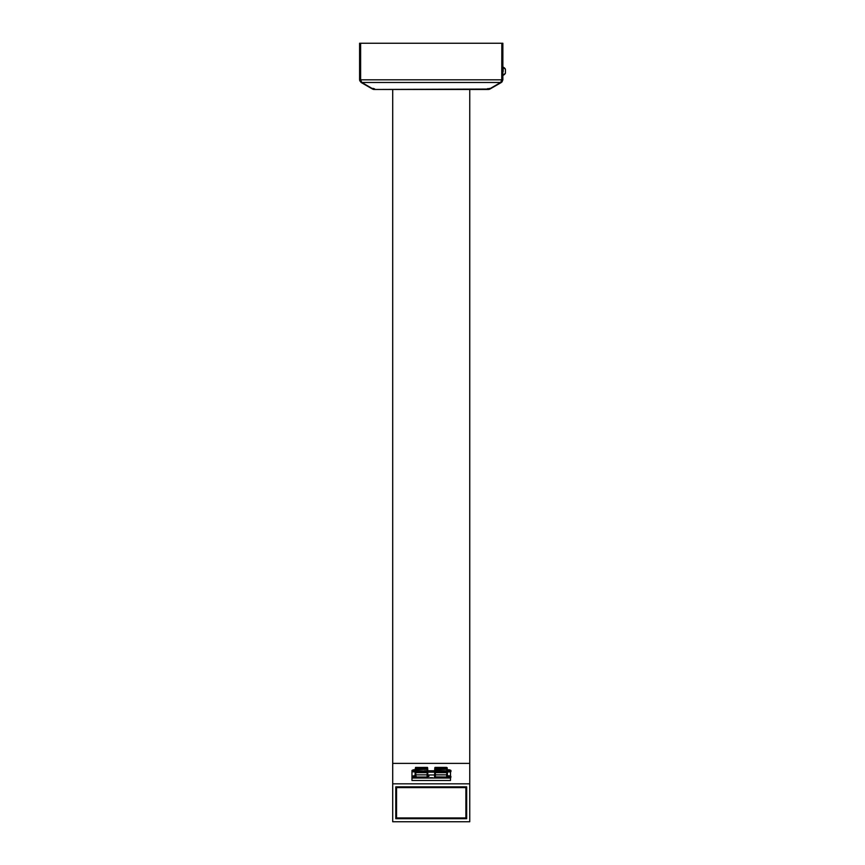 <?xml version="1.0" encoding="UTF-8"?>
<svg xmlns="http://www.w3.org/2000/svg" width="865" height="865" viewBox="0 0 865 865"><rect width="100%" height="100%" fill="white"/><g stroke="black" fill="none" stroke-linecap="round" stroke-linejoin="round"><path stroke-width="1.3" d="M469.749 821.75L392.71 821.75L392.71 783.82L469.749 783.82L469.749 821.75L469.749 763.395L469.749 783.82L392.71 783.82L392.71 763.395L392.71 821.75L469.749 821.75M469.749 763.395L392.71 763.395L469.749 763.395L469.749 89.473L469.749 763.395L392.71 763.395L392.71 89.473L392.71 763.395L469.749 763.395M395.792 818.712L395.792 786.858L466.668 786.858L466.668 818.712L395.792 818.712L466.668 818.712L466.668 786.858L395.792 786.858L395.792 818.712M466.668 793.129L465.889 793.129L466.668 793.129M396.559 793.129L395.792 793.129L396.559 793.129M465.889 817.955L396.559 817.955L396.559 786.858L396.559 787.615L465.889 787.615L465.889 786.858L465.889 817.955L465.889 787.615L396.559 787.615L396.559 817.955L465.889 817.955M415.708 776.251L412.551 776.759A3.849 2.779 -79.4 0 1 413.297 776.154A3.774 2.444 -106.8 0 0 413.113 776.132A3.828 3.352 -84.2 0 1 413.502 775.981A3.849 1.179 -93.1 0 1 413.621 775.883A3.849 0.768 -98.3 0 0 413.535 775.851A3.828 3.071 -114.5 0 0 413.167 775.916L411.967 776.5L411.967 771.364L411.967 776.5L412.659 776.229M411.967 778.046L411.967 780.479L411.967 778.046L450.492 777.905L450.492 780.479L450.492 778.046L411.967 778.046M450.492 776.186L450.492 771.883L450.492 776.186M450.492 780.479L411.967 780.479L450.492 780.479M432.576 777.721L429.883 777.721L432.576 777.721M430.759 777.873L431.7 777.873L430.759 777.873M427.688 772.142L434.76 772.142L427.688 772.142M428.899 775.267L427.916 775.267L428.899 775.267M437.928 770.791L424.531 770.769L437.928 770.769M435.268 769.245L435.409 771.461L435.268 769.245L446.751 769.245L434.781 769.699L435.03 768.423L446.989 768.423L435.041 768.423L435.073 767.882L435.268 769.245M447 768.423L447.27 773.58L446.946 767.882L435.073 767.882L446.946 767.677L434.846 767.612L434.619 770.769L435.073 767.396L446.535 767.396L435.073 767.677L446.946 767.677L447.227 768.607L446.946 767.677M434.673 771.418L435.03 768.423M434.717 770.888L434.792 768.607M435.073 767.579L446.502 767.396M415.708 769.245L415.838 771.461L415.114 771.418L415.838 771.461L415.708 769.245L427.191 769.245L415.211 769.699L415.46 768.423L427.418 768.423L415.47 768.423L415.514 767.882L415.708 769.245M427.786 771.418L427.191 769.245L427.05 771.461L427.386 767.882L415.514 767.882L427.386 767.677L415.514 767.677L415.46 768.423M427.743 770.888L427.386 767.396L415.514 767.46L415.189 773.58L415.232 768.607M427.613 767.882L427.84 770.769M427.602 768.488L427.191 769.245L427.678 769.699L427.656 768.607M415.989 767.396L427.386 767.579M435.409 774.856L435.3 777.019L446.632 777.019L434.533 776.889L434.673 774.813L446.621 774.856L435.409 774.856L435.3 777.019L434.587 776.943L434.781 773.094L435.268 772.65L435.409 774.856L434.673 774.813L434.846 771.007L434.533 775.375L434.846 771.007L435.268 772.65L446.751 772.65L435.268 772.65L435.409 774.856M446.697 776.489L447 771.818L435.041 771.818L446.989 771.818L435.041 771.818L446.946 771.072L434.846 771.288L446.946 770.802L435.073 770.802L446.946 770.791L447.486 775.375M435.073 770.975L446.946 771.072M434.792 772.002L434.781 773.094L435.03 771.818M434.76 775.332L434.846 771.007M447.486 776.889L447.346 774.813L446.621 774.856L446.729 777.019M447 771.818L446.621 774.856L447.346 774.813L447.183 771.288M447.454 776.381L447.227 772.002M427.613 771.288L415.514 770.802L427.613 771.288L415.514 771.072L427.429 771.818L415.46 771.818L427.656 772.002L427.613 771.007L427.926 775.375L427.429 771.818L415.47 771.818L415.708 772.65L427.191 772.65L427.05 774.856L427.786 774.813L427.613 771.007L427.926 775.375L427.926 776.889L427.159 777.019L427.926 776.889L427.191 772.65L415.708 772.65L415.838 774.856L427.05 774.856L427.159 777.019L416.281 777.019L427.159 777.019L427.05 774.856L415.838 774.856L415.762 776.489M414.973 776.889L415.114 774.813L415.838 774.856L415.73 777.019M415.005 776.381L415.211 773.094L415.708 772.65L415.838 774.856L415.114 774.813L415.514 770.791L427.386 771.072M415.232 772.002L414.973 775.883L415.46 771.818M415.514 770.975L427.386 770.975M415.2 775.332L415.276 771.007M427.602 771.883L427.191 772.65L427.678 773.094L427.656 772.002M415.924 767.396L427.386 767.677M447.183 767.882L446.416 767.428M446.535 767.396L447.183 767.698L447.486 773.494L447.227 768.607M427.905 775.354L427.613 771.007M428.899 774.975L428.899 776.489L428.899 774.975L434.565 774.975L428.899 774.975M413.167 775.916A3.828 3.071 -114.5 0 0 413.156 775.916A3.828 3.071 -114.5 0 1 413.535 775.851A3.849 0.768 -98.3 0 1 413.621 775.883L413.621 775.883A3.849 1.179 -93.1 0 0 413.502 775.981L413.502 775.981A3.828 3.352 -84.2 0 0 413.113 776.132A3.774 2.444 -106.8 0 1 413.297 776.154A3.774 2.444 -106.8 0 1 413.47 776.197A3.828 1.979 103.3 0 1 413.73 776.024A3.849 3.611 140.8 0 1 414.108 775.97A3.849 3.536 -132.4 0 1 414.476 776.024A3.828 1.741 -102.1 0 1 414.703 776.208A3.774 2.649 108.7 0 1 415.092 776.143A3.828 3.211 85.6 0 0 414.724 775.991L414.724 775.991A3.849 0.908 93.8 0 0 414.638 775.894L414.638 775.894A3.849 1.038 99.2 0 1 414.746 775.862A3.828 2.119 -90.6 0 0 414.519 775.818L414.519 775.818A3.849 3.752 -73.5 0 0 414.151 775.797L414.151 775.797A3.849 3.676 78 0 0 413.784 775.808L413.784 775.808A3.828 1.881 91.3 0 0 413.557 775.851A3.828 1.881 91.3 0 1 413.751 775.808A3.828 1.881 91.3 0 1 413.784 775.808A3.849 3.676 78 0 1 414.151 775.797A3.849 3.752 -73.5 0 1 414.519 775.818A3.828 2.119 -90.6 0 1 414.573 775.818A3.828 2.119 -90.6 0 1 414.768 775.862A3.828 3.222 117.9 0 1 415.146 775.927A3.774 2.584 88.9 0 0 414.962 775.883A3.774 2.584 88.9 0 0 414.832 775.873A3.774 2.584 88.9 0 1 414.962 775.883A3.774 2.584 88.9 0 1 415.081 775.916A3.774 2.584 88.9 0 1 415.146 775.927A3.828 3.222 117.9 0 0 414.746 775.862A3.849 1.038 99.2 0 0 414.638 775.894A3.849 0.908 93.8 0 1 414.724 775.991A3.828 3.211 85.6 0 1 415.092 776.143L414.703 776.208A3.828 1.741 -102.1 0 0 414.476 776.024A3.849 3.536 -132.4 0 0 414.108 775.97A3.849 3.611 140.8 0 0 413.73 776.024A3.828 1.979 103.3 0 0 413.47 776.197A3.774 2.444 -106.8 0 0 413.297 776.154A3.849 2.779 100.6 0 0 412.551 776.759L415.6 776.781L415.6 777.949L416.151 777.538M412.173 777.516L415.87 777.895L416.281 776.5M411.967 776.5L411.967 777.678L415.6 777.949L416.206 776.402L415.081 775.916M415.081 769.893L415.124 769.904A3.774 2.584 88.9 0 0 414.962 769.872A3.774 2.584 88.9 0 0 414.832 769.85A3.774 2.584 88.9 0 1 414.962 769.872A3.774 2.584 88.9 0 1 415.081 769.893A3.774 2.584 88.9 0 1 415.124 769.904A3.828 3.222 117.9 0 0 414.746 769.839A3.849 1.038 99.2 0 0 414.638 769.872A3.849 0.908 93.8 0 1 414.724 769.969A3.828 3.211 85.6 0 1 415.092 770.12L414.703 770.185A3.828 1.741 -102.1 0 0 414.476 770.001A3.849 3.536 -132.4 0 0 414.108 769.958A3.849 3.611 140.8 0 0 413.73 770.001A3.828 1.979 103.3 0 0 413.47 770.174A3.774 2.444 -106.8 0 0 413.297 770.131A3.774 2.444 -106.8 0 0 413.113 770.11A3.828 3.352 -84.2 0 1 413.502 769.958A3.849 1.179 -93.1 0 1 413.621 769.861A3.849 0.768 -98.3 0 0 413.535 769.828A3.828 3.071 -114.5 0 0 413.167 769.893A3.828 3.071 -114.5 0 0 413.156 769.893L412.043 770.391L412.551 770.737A3.849 2.779 -79.4 0 1 413.297 770.131A3.849 2.779 100.6 0 0 412.551 770.737L411.967 770.488L412.659 770.207M413.156 769.893A3.828 3.071 -114.5 0 1 413.535 769.828A3.849 0.768 -98.3 0 1 413.621 769.861L413.621 769.861A3.849 1.179 -93.1 0 0 413.502 769.958L413.502 769.958A3.828 3.352 -84.2 0 0 413.113 770.11A3.774 2.444 -106.8 0 1 413.297 770.131A3.774 2.444 -106.8 0 1 413.47 770.174A3.828 1.979 103.3 0 1 413.73 770.001L413.784 769.785A3.828 1.881 91.3 0 0 413.557 769.839A3.828 1.881 91.3 0 1 413.751 769.796A3.828 1.881 91.3 0 1 413.784 769.785A3.849 3.676 78 0 1 414.151 769.774A3.849 3.752 -73.5 0 1 414.519 769.796A3.828 2.119 -90.6 0 1 414.573 769.796A3.828 2.119 -90.6 0 1 414.768 769.839A3.849 1.038 99.2 0 0 414.638 769.872L414.638 769.872A3.849 0.908 93.8 0 1 414.724 769.969L414.724 769.969A3.828 3.211 85.6 0 1 415.092 770.12A3.774 2.649 108.7 0 0 414.703 770.185A3.828 1.741 -102.1 0 0 414.476 770.001A3.849 3.536 -132.4 0 0 414.108 769.958A3.849 3.611 140.8 0 0 413.73 770.001L413.784 769.785A3.849 3.676 78 0 1 414.151 769.774A3.849 3.752 -73.5 0 1 414.519 769.796L414.519 769.796A3.828 2.119 -90.6 0 1 414.768 769.839A3.828 3.222 117.9 0 1 415.124 769.904M412.173 771.494L415.254 771.969M415.059 770.823L412.551 770.737L415.059 770.823M411.967 770.488L411.967 771.656L414.973 772.002M448.416 775.808A3.828 1.881 91.3 0 0 448.221 775.851A3.828 1.881 91.3 0 1 448.438 775.808A3.849 3.676 78 0 1 448.816 775.797A3.849 3.752 -73.5 0 1 449.184 775.818A3.828 2.119 -90.6 0 1 449.432 775.862A3.828 3.222 117.9 0 1 449.8 775.927A3.774 2.584 88.9 0 0 449.627 775.883A3.774 2.584 88.9 0 0 449.497 775.873A3.774 2.584 88.9 0 1 449.627 775.883A3.774 2.584 88.9 0 1 449.746 775.916A3.774 2.584 88.9 0 1 449.8 775.927A3.828 3.222 117.9 0 0 449.411 775.862A3.849 1.038 99.2 0 0 449.303 775.894A3.849 0.908 93.8 0 1 449.389 775.991A3.828 3.211 85.6 0 1 449.757 776.143L449.368 776.208A3.828 1.741 -102.1 0 0 449.14 776.024A3.849 3.536 -132.4 0 0 448.773 775.97A3.849 3.611 140.8 0 0 448.394 776.024A3.828 1.979 103.3 0 0 448.135 776.197A3.774 2.444 -106.8 0 0 447.962 776.154A3.774 2.444 -106.8 0 0 447.778 776.132A3.828 3.352 -84.2 0 1 448.167 775.981A3.849 1.179 -93.1 0 1 448.286 775.883A3.849 0.768 -98.3 0 0 448.2 775.851A3.828 3.071 -114.5 0 0 447.832 775.916A3.828 3.071 -114.5 0 0 447.821 775.916A3.828 3.071 -114.5 0 1 448.2 775.851A3.849 0.768 -98.3 0 1 448.286 775.883L448.286 775.883A3.849 1.179 -93.1 0 0 448.167 775.981L448.167 775.981A3.828 3.352 -84.2 0 0 447.778 776.132A3.774 2.444 -106.8 0 1 447.962 776.154A3.849 2.779 100.6 0 0 447.216 776.759A3.849 2.779 -79.4 0 1 447.962 776.154A3.774 2.444 -106.8 0 1 448.135 776.197A3.828 1.979 103.3 0 1 448.394 776.024A3.849 3.611 140.8 0 1 448.773 775.97A3.849 3.536 -132.4 0 1 449.14 776.024A3.828 1.741 -102.1 0 1 449.368 776.208A3.774 2.649 108.7 0 1 449.757 776.143A3.828 3.211 85.6 0 0 449.389 775.991L449.389 775.991A3.849 0.908 93.8 0 0 449.303 775.894L449.303 775.894A3.849 1.038 99.2 0 1 449.411 775.862A3.828 2.119 -90.6 0 0 449.238 775.818L448.416 775.808A3.828 1.881 91.3 0 1 448.438 775.808A3.849 3.676 78 0 1 448.816 775.797A3.849 3.752 -73.5 0 1 449.184 775.818A3.828 2.119 -90.6 0 1 449.238 775.818M450.373 776.251L450.946 776.5L450.254 777.949L450.816 777.538M446.827 777.516L450.535 777.895L450.946 776.5M446.632 776.5L446.632 777.678L450.254 777.949L450.254 776.781L447.216 776.759L450.254 776.781L450.87 776.402L449.746 775.916M448.416 769.796A3.828 1.881 91.3 0 0 448.221 769.839A3.828 1.881 91.3 0 1 448.438 769.785A3.849 3.676 78 0 1 448.816 769.774A3.849 3.752 -73.5 0 1 449.184 769.796A3.828 2.119 -90.6 0 1 449.432 769.839A3.828 3.222 117.9 0 1 449.8 769.915A3.774 2.584 88.9 0 0 449.627 769.872A3.774 2.584 88.9 0 0 449.497 769.85A3.774 2.584 88.9 0 1 449.627 769.872A3.774 2.584 88.9 0 1 449.746 769.893A3.774 2.584 88.9 0 1 449.8 769.915A3.828 3.222 117.9 0 0 449.411 769.839A3.849 1.038 99.2 0 0 449.303 769.872A3.849 0.908 93.8 0 1 449.389 769.969A3.828 3.211 85.6 0 1 449.757 770.12L449.368 770.185A3.828 1.741 -102.1 0 0 449.14 770.001A3.849 3.536 -132.4 0 0 448.773 769.958A3.849 3.611 140.8 0 0 448.394 770.001A3.828 1.979 103.3 0 0 448.135 770.174A3.774 2.444 -106.8 0 0 447.962 770.131A3.774 2.444 -106.8 0 0 447.778 770.11A3.828 3.352 -84.2 0 1 448.167 769.958A3.849 1.179 -93.1 0 1 448.286 769.861A3.849 0.768 -98.3 0 0 448.2 769.828A3.828 3.071 -114.5 0 0 447.832 769.893A3.828 3.071 -114.5 0 0 447.821 769.893A3.828 3.071 -114.5 0 1 448.2 769.828A3.849 0.768 -98.3 0 1 448.286 769.861L448.286 769.861A3.849 1.179 -93.1 0 0 448.167 769.958L448.167 769.958A3.828 3.352 -84.2 0 0 447.778 770.11A3.774 2.444 -106.8 0 1 447.962 770.131A3.849 2.779 100.6 0 0 447.378 770.564A3.849 2.779 -79.4 0 1 447.962 770.131A3.774 2.444 -106.8 0 1 448.135 770.174A3.828 1.979 103.3 0 1 448.394 770.001A3.849 3.611 140.8 0 1 448.773 769.958A3.849 3.536 -132.4 0 1 449.14 770.001A3.828 1.741 -102.1 0 1 449.368 770.185L449.368 770.185A3.774 2.649 108.7 0 1 449.757 770.12A3.828 3.211 85.6 0 0 449.389 769.969A3.849 0.908 93.8 0 0 449.303 769.872L449.303 769.872A3.849 1.038 99.2 0 1 449.411 769.839A3.828 2.119 -90.6 0 0 449.238 769.796L448.416 769.796A3.828 1.881 91.3 0 1 448.438 769.785A3.849 3.676 78 0 1 448.816 769.774A3.849 3.752 -73.5 0 1 449.184 769.796A3.828 2.119 -90.6 0 1 449.238 769.796M447.216 771.904L450.254 771.926L450.254 770.758L450.254 771.926L450.946 771.656L450.946 770.488L447.4 770.769L450.254 770.758L450.87 770.391L449.746 769.893M450.373 770.228L450.946 770.488M447.475 771.948L450.816 771.526M361.516 81.807L360.359 79.807L360.629 43.25L360.629 79.807L361.786 82.478L500.673 82.478L501.83 79.807L360.359 79.807L360.359 43.25L359.591 43.25L359.591 79.807L361.127 82.478L359.591 79.807L360.359 79.807L360.673 80.964L360.359 79.807L359.591 79.807L359.591 43.25L360.359 43.25L360.359 79.807L361.04 81.44M374.069 88.695L372.923 88.392L374.069 88.695L374.069 89.473L374.296 88.792L374.069 89.473L371.972 88.738L374.069 89.473L373.28 89.365L374.069 89.473L373.777 88.684A2.314 2.314 0 0 1 373.777 88.684L372.631 88.738A1.535 0.768 0 0 1 373.366 88.641A1.535 0.768 0 0 1 374.74 89.052L373.788 88.663M488.671 88.684A2.314 2.314 0 0 1 488.509 88.695A2.314 2.314 0 0 0 488.671 88.684L489.093 88.641M502.868 79.807L501.97 81.98L501.095 82.056L501.97 81.98L502.868 79.807L501.97 81.98L502.868 79.807L502.868 43.25L502.1 43.25L502.868 43.25L502.868 79.807L502.1 79.807L502.868 79.807M502.024 80.402L501.83 79.807L502.024 80.402M489.925 89.052L488.163 89.473L488.163 88.792L488.163 89.473L489.925 89.052L501.332 82.478L489.925 89.052L489.179 89.365L489.925 89.052L489.536 88.392L488.379 88.695L489.536 88.392L489.925 89.052A3.082 3.082 0 0 1 488.779 89.441L488.379 88.695L488.379 89.473M503.16 71.546L503.16 67.178A4.347 4.336 0 0 1 505.409 69.2L505.409 69.2A4.347 4.336 180 0 0 503.16 67.178L503.16 71.546M505.409 73.233L503.16 75.244A4.347 4.336 180 0 0 505.409 73.222L505.409 69.2L502.868 67.167M487.719 89.473L374.599 89.473L487.719 89.052A1.535 0.768 0 0 1 489.828 88.738L487.719 89.052M502.1 79.807L502.1 43.25L502.1 79.807L500.943 81.807M500.673 82.478L489.828 88.738L500.673 82.478L501.743 80.596L501.83 43.25L360.629 43.25L501.83 43.25L501.83 79.807L360.629 79.807L361.786 82.478L500.673 82.478M372.631 88.738L361.786 82.478L372.631 88.738M359.699 80.596L361.127 82.478L371.972 88.738L361.127 82.478L359.699 80.596M373.28 89.365L372.534 89.052L372.923 88.392L372.534 89.052M434.846 767.612L434.619 770.769M415.957 767.396L427.613 767.612M414.573 775.818L413.751 775.808M414.573 769.796L413.751 769.796M447.832 769.893L446.708 770.391M487.546 89.365L487.546 88.619"/></g></svg>
